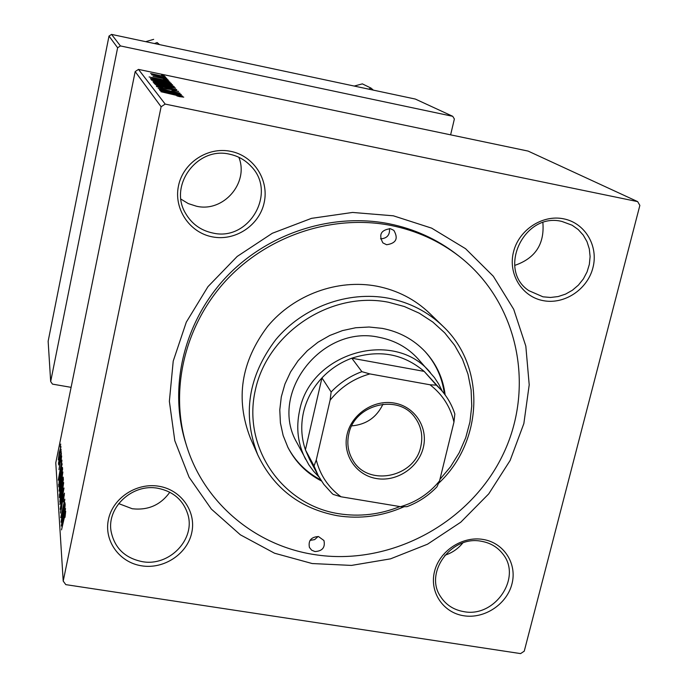 <?xml version="1.0" encoding="UTF-8"?>
<svg xmlns="http://www.w3.org/2000/svg" width="688" height="688" viewBox="0 0 688 688"><rect width="100%" height="100%" fill="white"/><g stroke="black" fill="none" stroke-linecap="round" stroke-linejoin="round"><path stroke-width="1.03" d="M463.832 615.769C443.158 612.741 429.286 592.084 434.498 571.565C439.408 550.993 462.284 535.857 483.045 539.444C503.883 542.72 517.324 563.644 511.958 583.914C506.893 604.245 484.447 619.105 463.832 615.769M481.48 541.293C451.646 534.989 423.937 572.536 440.518 596.522C445.884 604.838 453.641 609.878 463.789 611.632C494.878 617.962 522.424 577.413 502.773 553.883C497.476 547.072 490.381 542.875 481.48 541.293M141.754 565.846C119.531 562.586 103.776 540.957 108.42 519.552C112.737 498.095 136.508 482.4 158.842 486.244C181.254 489.779 196.544 511.7 191.72 532.839C187.222 554.021 163.916 569.432 141.754 565.846M157.93 488.282C132.603 483.277 106.657 507.176 111.086 531.36C114.518 547.949 124.881 558.045 142.184 561.632C169.257 566.817 195.805 539.272 187.79 514.194C183.214 500.073 173.256 491.438 157.93 488.282M212.394 236.87C189.535 232.656 173.514 208.799 178.502 185.794C183.146 162.729 207.776 146.501 230.755 151.351C253.803 155.866 269.326 180.041 264.149 202.728C259.316 225.492 235.176 241.411 212.394 236.87M229.646 154.215C197.447 146.183 168.362 185.485 185.605 213.4C191.746 223.918 200.784 230.454 212.73 233.008C249.022 241.849 277.496 192.451 250.939 166.178C245.126 159.986 238.031 155.995 229.646 154.215M543.142 300.63C521.925 296.726 507.899 274.013 513.48 252.023C518.752 229.973 542.428 214.338 563.721 218.844C585.101 223.024 598.672 246.02 592.927 267.727C587.5 289.502 564.28 304.853 543.142 300.63M561.933 221.45C524.153 211.818 496.788 269.713 528.857 290.663L542.978 296.812L550.538 297.465L558.166 296.554L565.553 294.111L572.399 290.241L578.419 285.107L583.381 278.907L587.07 271.889L589.349 264.355L590.106 256.59L589.315 248.927L587.002 241.669L583.261 235.124L578.23 229.568L572.124 225.217L561.933 221.45M180.961 199.133L188.314 203.605L196.51 206.237C223.411 212.609 249.202 182.896 238.848 157.285M118.663 503.59L132.277 508.75C148.118 510.505 160.622 505.001 169.798 492.23M312.18 563.541L274.529 553.212L240.344 534.8L211.354 509.086L189.088 477.214L174.795 440.681L169.368 401.302L173.221 361.088L186.293 322.165L207.974 286.638L237.171 256.461L272.31 233.275L311.492 218.354L352.583 212.446L393.355 215.808L431.668 228.149L465.552 248.695L493.33 276.258L513.712 309.308L525.821 346.124L529.21 384.841L523.852 423.567L510.118 460.478L488.738 493.872L460.762 522.209L427.506 544.208L390.5 558.854L351.456 565.416L312.18 563.541M459.068 256.211L456.651 254.345C436.828 239.089 414.288 228.889 389.047 223.755C331.1 212.291 266.351 233.645 224.873 278.468C183.481 323.386 168.543 388.032 185.614 442.711L186.525 445.626C204.069 502.98 255.343 545.61 314.27 554.562C388.625 566.439 468.175 524.755 501.93 456.737C535.986 388.918 518.993 302.6 459.068 256.211C439.133 240.877 416.481 230.626 391.102 225.475C332.846 213.959 267.735 235.434 226.025 280.506C184.393 325.682 169.368 390.664 186.525 445.626M61.438 453.547L60.94 456.643L61.438 453.547M61.129 449.496L60.639 452.558L61.129 449.496M62.875 471.994L61.37 482.322L59.082 491.094L60.449 480.181L62.875 471.994M62.204 463.841L58.274 480.215L61.929 460.134L61.112 468.158L62.204 463.841M63.193 477.111L63.382 479.665L59.417 497.622L60.123 489.538L63.193 477.111M64.001 487.998L60.174 509.283L63.459 491.094L59.856 504.373L64.001 487.998M65.016 517.367L65.257 513.618L61.524 529.863L65.687 511.175L65.016 517.367M65.111 502.885L61.026 522.218L64.259 502.687L60.725 517.668L64.835 499.178L61.602 518.683L65.111 502.885M161.112 106.76L135.175 71.578L55.78 462.852L63.21 581.102L65.816 584.637L520.584 653.6L524.247 651.175L639.857 205.402L637.656 201.618L165.18 104.086L161.112 106.76L63.21 581.102M65.541 508.673L61.275 526.096L65.214 504.338L64.362 513.257L65.541 508.673M64.457 493.158L63.253 501.879L63.984 495.394L63.219 497.286L60.51 513.076L61.344 505.009L60.793 510.401L61.438 508.819L63.133 496.77L64.457 493.158M63.666 482.563L62.126 493.124L59.804 502.008L61.189 490.845L63.666 482.563M60.871 461.958L61.335 457.606L60.862 458.844L58.962 469.655L60.793 458.38L61.679 455.963L60.871 461.958M62.462 467.384L62.599 469.207L58.712 486.872L60.011 475.503L62.462 467.384M60.983 446.581L58.308 459.954L59.202 452.833L60.983 446.581M61.301 451.801L58.609 464.925L59.134 461.734L58.506 463.781L58.532 462.809L61.301 451.801M60.725 444.035L60.234 447.062L60.725 444.035M167.003 78.819L164.148 78.183L166.969 78.965M165.86 77.546L163.03 76.918L165.825 77.692M172.533 84.719L164.294 83.549L151.455 80.109L159.994 81.408L172.516 84.822M169.902 82.035L149.107 76.953L168.852 80.874L163.649 79.997L164.226 80.659L169.867 82.19M173.651 86.189L174.374 86.998L153.424 82.354L152.994 81.7L166.763 84.289L173.651 86.189L173.522 86.808M176.73 89.612L156.193 85.819L173.832 89.087L155.024 84.357L176.687 89.827M179.327 96.595L176.825 95.864L181.176 96.587L176.799 95.426L160.915 91.719L177.143 95.314L183.739 97.137L179.327 96.595M180.953 94.29L159.281 89.672L176.807 92.613L158.188 88.313L179.895 93.129L162.445 90.197L180.918 94.471M637.656 201.618L528.109 151.085L138.486 69.402L165.18 104.086M182.595 96.114L159.986 90.549L181.365 94.755L175.741 93.826L176.429 94.609L182.552 96.303M178.536 91.366L171.94 90.532L176.076 90.928L172.138 89.672L162.772 88.442L156.649 86.593L162.772 87.462L159.134 87.152L162.463 88.202L171.742 89.414L178.502 91.53M175.535 88.038L167.141 86.86L154.035 83.334L162.729 84.65L175.509 88.15M163.538 79.137L166.212 79.352L163.77 78.604L152.994 76.402L163.443 78.38L168.027 79.774L163.538 79.137M170.899 83.145L171.415 83.712L150.87 79.163L150.457 78.552L158.223 79.765L170.142 82.741L170.813 83.583M165.352 76.764L150.586 73.504L165.344 76.841M166.505 78.269L151.592 74.743L166.479 78.415M164.32 75.843L161.525 75.224L164.294 75.981M450.614 134.839L454.372 119.007L452.738 116.315L415.363 99.072L111.551 34.4L120.426 45.924L117.622 47.773L109.005 36.077L48.143 341.257L50.671 381.556L52.503 384.128L71.105 387.344M117.622 47.773L50.671 381.556M452.738 116.315L120.426 45.924M109.005 36.077L111.551 34.4M135.175 71.578L138.486 69.402M514.684 265.413C535.238 258.396 544.638 244.137 542.875 222.628M444.801 555.276C452.016 552.946 458.01 548.843 462.792 542.961M175.586 94.591L175.741 93.826M167.081 92.321L173.78 93.955L173.238 93.336L162.488 91.212L167.038 92.502M159.143 84.83L173.101 87.574L162.678 84.813L156.477 83.867L159.1 85.028M162.678 84.4L162.824 83.669M155.703 82.689L162.23 84.134L157.844 82.577L155.385 82.225L155.669 82.852M155.333 82.775L155.419 82.336M164.673 84.676L171.733 86.241L166.883 84.486L164.269 84.134L164.638 84.839M164.2 84.736L164.303 84.237M163.512 80.651L163.649 79.997M155.634 78.561L161.792 80.066L155.6 78.724M170.005 83.403L170.142 82.741M153.114 79.498L168.835 82.981L158.257 79.937L153.02 79.034L153.08 79.653M156.46 81.562L170.151 84.263L159.934 81.562L153.854 80.634L156.417 81.76M152.375 73.934L163.589 76.394L152.366 73.917M61.92 523.611L63.855 515.183L63.709 513.162L64.362 513.257M63.709 513.162L61.696 523.568M60.596 498.697L63.081 484.55L61.198 491.731L60.071 499.411L60.879 498.74M59.83 494.801L59.306 494.715M59.83 494.835L61.06 489.254L60.836 487.689L60.019 494.87M61.524 487.164L62.866 481.093L62.608 479.278L61.43 485.737L61.714 487.19M63.356 479.398L62.703 479.295L63.356 479.398M59.469 474.625L60.527 468.253L58.669 477.893L59.684 474.66M61.275 468.382L60.527 468.253M59.263 484.352L58.609 484.249M59.125 484.146L62.101 470.626L61.843 469.207L60.037 476.268L59.065 482.056L59.306 484.18M59.865 487.826L62.307 473.946L60.458 481.041L59.349 488.557L60.131 487.869M58.523 458.079L60.587 448.12L58.523 458.079M390.354 228.691C380.954 229.981 378.469 234.711 382.898 242.89L386.604 244.739C396.133 243.337 398.55 238.547 393.846 230.36L390.354 228.691M318.475 536.545C311.122 536.958 308.112 540.596 309.437 547.45L311.647 550.176L314.975 551.561C322.414 551.105 325.398 547.424 323.936 540.51L318.475 536.545M445.162 394.964C443.124 378.452 436.519 364.081 425.356 351.843C413.755 339.562 399.401 331.736 382.287 328.382L369.095 327.015L355.722 327.746L342.521 330.584L329.836 335.443L318.011 342.211L307.338 350.699L298.119 360.684L290.585 371.907L284.935 384.067L281.306 396.838L279.784 409.893L280.403 422.888L283.138 435.487L287.902 447.363C295.487 462.095 306.659 473.292 321.416 480.964M287.653 446.865C295.195 461.27 306.203 472.252 320.668 479.811M439.899 479.441L450.528 466.765L459.197 452.756L465.724 437.731L469.938 422.011L471.753 405.946L471.108 389.881L467.995 374.195L462.482 359.222L454.656 345.333L444.697 332.829L432.812 322.036L419.259 313.195L404.355 306.53L388.436 302.23C330.876 290.757 267.589 332.519 255.325 390.122C242.202 447.578 282.14 504.975 338.711 513.712C359.54 516.98 379.922 514.59 399.874 506.566M404.123 506.703C382.502 516.267 360.263 519.268 337.387 515.725C300.355 508.724 273.815 488.437 257.759 454.871C242.159 414.597 248.153 376.216 275.725 339.709C302.892 307.02 347.99 290.534 388.505 298.214C409.678 302.41 427.807 311.733 442.9 326.198C486.339 366.738 483.294 441.885 438.488 483.397M442.9 326.198L429.716 313.41C415.053 299.357 397.458 290.293 376.929 286.208C337.636 278.709 293.965 294.653 267.675 326.327C240.981 361.699 235.21 398.945 250.372 438.058L257.759 454.871M319.026 477.068L313.582 471.246L308.852 464.839L297.01 442.891C268.019 393.803 321.95 324.039 379.303 337.352C394.774 340.379 407.674 347.535 417.986 358.809L434.429 377.566L438.789 384.231L442.341 391.36M444.345 393.863C442.298 377.669 435.839 363.522 424.969 351.43M318.114 536.502L314.631 539.616L310.03 540.372M389.503 228.571C390.001 235.029 387.009 238.461 380.533 238.839M373.335 90.128L371.064 88.124L362.361 83.876L354.208 86.06M371.064 88.124L368.682 89.139M159.384 44.582L157.131 42.544L154.499 43.542M157.131 42.544L159.496 44.608M145.667 41.667L153.673 39.354M347.113 434.326C351.697 413.995 373.98 399.272 394.405 403.082C414.898 406.582 428.349 427.506 423.309 447.544C418.579 467.642 396.701 482.107 376.422 478.538C356.074 475.279 342.22 454.613 347.113 434.326M420.789 446.555C423.206 435.607 421.151 425.777 414.615 417.057C397.827 393.416 354.337 404.527 348.79 434.059C346.743 443.416 348.076 452.076 352.772 460.04C367.641 487.156 414.744 477.661 420.789 446.555M430.026 384.781L436.373 385.134L441.189 390.027L424.169 371.382L351.792 358.199C340.328 362.447 330.378 369.017 321.95 377.91C312.687 387.894 306.547 399.341 303.511 412.241C300.656 425.167 301.284 437.697 305.42 449.84L309.462 459.12L318.174 475.52L314.029 465.982L316.274 459.954C320.169 475.227 328.417 487.5 341.016 496.779L400.562 506.678C416.223 502.145 429.217 493.554 439.546 480.903L453.96 422.114C450.442 406.849 442.461 394.405 430.026 384.781L369.877 373.919C353.838 378.443 340.577 387.198 330.094 400.201L316.274 459.954M305.627 459.326C297.878 444.156 295.866 427.936 299.581 410.676C310.228 352.462 394.439 328.382 430.387 372.621M330.094 400.201L331.134 391.988L321.95 377.91L305.42 449.84L314.029 465.982M436.373 385.134L424.169 371.382C403.383 353.744 379.251 349.358 351.792 358.199L361.888 371.666L369.877 373.919M341.016 496.779L333.164 494.414L331.874 493.262L323.756 484.283L318.174 475.52M439.546 480.903L436.992 486.794C428.461 495.704 418.433 502.335 406.909 506.686L400.562 506.678M441.189 390.027C447.398 397.071 451.947 405.06 454.837 413.987L453.96 422.114M331.134 391.988C339.82 382.829 350.072 376.052 361.888 371.666M351.74 425.889C366.265 424.582 376.68 417.341 382.967 404.183M166.092 89.036L166.186 88.597M59.77 496.014L59.306 495.936M61.481 488.239L60.983 488.162M63.322 479.94L62.771 479.846M59.048 485.367L58.609 485.289M155.385 82.268L155.282 82.758M164.26 84.177L164.148 84.727M152.839 79.146L152.753 79.576M63.932 495.102L64.38 495.171M60.905 487.706L61.585 487.809M61.929 469.225L62.574 469.328"/></g></svg>
